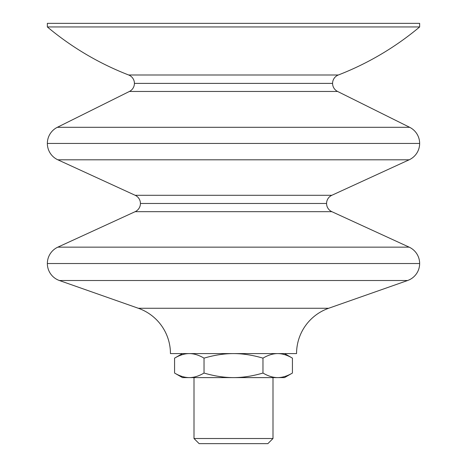 <?xml version="1.0" encoding="UTF-8"?>
<svg xmlns="http://www.w3.org/2000/svg" width="467" height="467" viewBox="0 0 467 467"><rect width="100%" height="100%" fill="white"/><g stroke="black" fill="none" stroke-linecap="round" stroke-linejoin="round"><path stroke-width="0.7" d="M419.646 263.522A18.015 18.015 0 0 1 407.609 280.515A18.015 18.015 0 0 0 419.646 263.522L47.354 263.522A18.015 18.015 0 0 0 59.391 280.515A18.015 18.015 0 0 1 47.354 263.522L419.646 263.522A18.015 18.015 0 0 0 409.15 247.148L331.862 211.679A9.007 9.007 0 0 1 326.579 203.478A9.007 9.007 0 0 0 331.862 211.679L135.138 211.679A9.007 9.007 0 0 0 140.421 203.478A9.007 9.007 0 0 1 135.138 211.679L331.862 211.679L409.15 247.148L57.85 247.148L409.15 247.148A18.015 18.015 0 0 1 419.646 263.522M419.646 143.433A18.015 18.015 0 0 1 409.145 159.807A18.015 18.015 0 0 0 419.646 143.433L47.354 143.433A18.015 18.015 0 0 0 57.855 159.807A18.015 18.015 0 0 1 47.354 143.433L419.646 143.433A18.015 18.015 0 0 0 409.658 127.304L337.583 91.456A9.007 9.007 0 0 1 332.586 83.395A9.007 9.007 0 0 0 337.583 91.456L129.417 91.456A9.007 9.007 0 0 0 134.414 83.395A9.007 9.007 0 0 1 129.417 91.456L337.583 91.456L409.658 127.304L57.342 127.304L409.658 127.304A18.015 18.015 0 0 1 419.646 143.433M332.586 83.395L134.414 83.395L332.586 83.395A9.007 9.007 0 0 1 338.336 74.994A289.826 289.826 0 0 0 419.646 26.952L47.354 26.952A289.826 289.826 0 0 0 128.664 74.994L338.336 74.994L128.664 74.994A9.007 9.007 0 0 1 134.414 83.395A9.007 9.007 0 0 0 128.664 74.994A289.826 289.826 0 0 1 47.354 26.952L47.354 23.35L419.646 23.35L419.646 26.952L419.646 23.35L47.354 23.35L47.354 26.952L419.646 26.952A289.826 289.826 0 0 1 338.336 74.994A9.007 9.007 0 0 0 332.586 83.395M57.855 159.807L409.145 159.807L331.827 195.294L135.173 195.294L57.855 159.807L135.173 195.294A9.007 9.007 0 0 1 140.421 203.478L326.579 203.478L140.421 203.478A9.007 9.007 0 0 0 135.173 195.294L331.827 195.294A9.007 9.007 0 0 0 326.579 203.478A9.007 9.007 0 0 1 331.827 195.294L409.145 159.807L57.855 159.807M59.391 280.515L407.609 280.515L328.663 308.267L138.337 308.267A48.031 48.031 0 0 1 170.443 353.583L296.557 353.583A48.031 48.031 0 0 1 328.663 308.267L407.609 280.515L59.391 280.515L138.337 308.267L59.391 280.515M182.463 377.605L174.57 373.045L182.463 377.605L189.298 377.605C184.611 377.593 179.702 376.075 174.57 373.045C179.702 376.075 184.611 377.593 189.298 377.605L233.5 377.605C224.125 377.593 214.3 376.075 204.032 373.045C198.901 376.075 193.986 377.593 189.298 377.605C193.986 377.593 198.901 376.075 204.032 373.045C214.3 376.075 224.125 377.593 233.5 377.605L284.537 377.605L292.43 373.045L284.537 377.605L277.702 377.605C273.014 377.593 268.099 376.075 262.968 373.045C252.7 376.075 242.875 377.593 233.5 377.605C242.875 377.593 252.7 376.075 262.968 373.045L262.968 358.142C252.7 355.113 242.875 353.595 233.5 353.583C224.125 353.595 214.3 355.113 204.032 358.142L204.032 373.045L204.032 358.142C214.3 355.113 224.125 353.595 233.5 353.583C242.875 353.595 252.7 355.113 262.968 358.142L262.968 373.045C268.099 376.075 273.014 377.593 277.702 377.605C282.389 377.593 287.298 376.075 292.43 373.045C287.298 376.075 282.389 377.593 277.702 377.605L182.463 377.605M292.43 358.142L284.537 353.583L277.702 353.583C282.389 353.595 287.298 355.113 292.43 358.142C287.298 355.113 282.389 353.595 277.702 353.583C273.014 353.595 268.099 355.113 262.968 358.142C268.099 355.113 273.014 353.595 277.702 353.583L182.463 353.583L174.57 358.142C179.702 355.113 184.611 353.595 189.298 353.583C193.986 353.595 198.901 355.113 204.032 358.142C198.901 355.113 193.986 353.595 189.298 353.583C184.611 353.595 179.702 355.113 174.57 358.142L182.463 353.583L284.537 353.583L292.43 358.142L292.43 373.045L292.43 358.142M272.997 438.513L267.86 443.65L272.997 438.513L272.997 377.605L272.997 438.513L194.003 438.513L194.003 377.605L194.003 438.513L272.997 438.513M199.14 443.65L194.003 438.513L199.14 443.65L267.86 443.65L199.14 443.65M135.138 211.679L57.85 247.148A18.015 18.015 0 0 0 47.354 263.522A18.015 18.015 0 0 1 57.85 247.148L135.138 211.679M129.417 91.456L57.342 127.304A18.015 18.015 0 0 0 47.354 143.433A18.015 18.015 0 0 1 57.342 127.304L129.417 91.456M138.337 308.267L328.663 308.267A48.031 48.031 0 0 0 296.557 353.583L170.443 353.583A48.031 48.031 0 0 0 138.337 308.267M174.57 358.142L174.57 373.045L174.57 358.142"/></g></svg>
